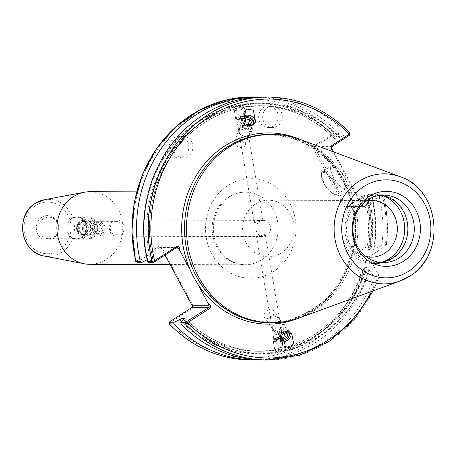 <?xml version="1.0" encoding="UTF-8"?>
<svg xmlns="http://www.w3.org/2000/svg" width="457" height="457" viewBox="0 0 457 457"><rect width="100%" height="100%" fill="white"/><g stroke="black" fill="none" stroke-linecap="round" stroke-linejoin="round"><path stroke-width="0.34" stroke-dasharray="2.29 1.71" d="M261.992 235.469L257.937 236.589L256.474 236.126L261.427 236.6L264.894 235.475L264.809 234.332L261.992 235.469M267.031 235.481A8.095 7.363 -89.8 0 1 263.266 236.606A8.095 7.363 -89.8 0 1 256.188 230.631A8.095 7.363 -89.8 0 1 259.553 221.536A8.095 7.363 -89.8 0 1 263.312 220.417A8.095 7.363 -89.8 0 1 270.395 226.386A8.095 7.363 -89.8 0 1 267.031 235.481M254.6 222.668L254.515 221.525L257.982 220.4L262.929 220.874L261.473 220.411L254.6 222.668L254.149 222.353L240.331 140.528L245.003 143.155L248.637 136.237L240.411 138.637L240.331 140.528M112.959 221.119A8.095 7.363 90.2 0 0 109.594 230.214A8.095 7.363 90.2 0 0 116.678 236.189A8.095 7.363 90.2 0 0 120.437 235.064A8.095 7.363 90.2 0 0 123.801 225.969A8.095 7.363 90.2 0 0 116.724 220A8.095 7.363 90.2 0 0 112.959 221.119M113.245 222.285A6.746 6.135 90.2 0 0 110.44 229.86A6.746 6.135 90.2 0 0 116.341 234.841A6.746 6.135 90.2 0 0 119.477 233.904A6.746 6.135 90.2 0 0 122.282 226.324A6.746 6.135 90.2 0 0 116.381 221.348A6.746 6.135 90.2 0 0 113.245 222.285M91.623 233.824A6.746 6.135 -89.8 0 1 88.492 234.761A6.746 6.135 -89.8 0 1 82.591 229.78A6.746 6.135 -89.8 0 1 85.396 222.205A6.746 6.135 -89.8 0 1 88.527 221.268A6.746 6.135 -89.8 0 1 94.428 226.244A6.746 6.135 -89.8 0 1 91.623 233.824M83.734 220.165A9.106 8.283 90.2 0 0 80.809 232.642A9.106 8.283 90.2 0 0 92.148 235.852A9.106 8.283 90.2 0 0 95.073 223.382A9.106 8.283 90.2 0 0 83.734 220.165M71.846 218.337A11.197 10.185 90.2 0 0 67.19 230.916A11.197 10.185 90.2 0 0 76.982 239.177A11.197 10.185 90.2 0 0 82.186 237.623A11.197 10.185 90.2 0 0 86.841 225.044A11.197 10.185 90.2 0 0 77.05 216.784A11.197 10.185 90.2 0 0 71.846 218.337M71.732 218.703A10.774 9.791 90.2 0 0 67.253 230.802A10.774 9.791 90.2 0 0 76.679 238.748A10.774 9.791 90.2 0 0 81.683 237.257A10.774 9.791 90.2 0 0 86.162 225.152A10.774 9.791 90.2 0 0 76.736 217.206A10.774 9.791 90.2 0 0 71.732 218.703M43.649 218.623A10.774 9.791 90.2 0 0 39.171 230.722A10.774 9.791 90.2 0 0 48.591 238.668A10.774 9.791 90.2 0 0 53.595 237.177A10.774 9.791 90.2 0 0 58.079 225.073A10.774 9.791 90.2 0 0 48.653 217.126A10.774 9.791 90.2 0 0 43.649 218.623M41.81 217.281A12.328 11.208 90.2 0 0 37.845 234.161A12.328 11.208 90.2 0 0 53.195 238.514A12.328 11.208 90.2 0 0 57.159 221.628A12.328 11.208 90.2 0 0 41.81 217.281M276.022 326.852L280.472 327.109L281.215 329.143L280.575 333.267L272.515 328.737L271.961 327.818L276.022 326.852M282.14 336.98A4.45 0.343 -9.6 0 0 277.473 337.569A4.45 0.343 -9.6 0 0 273.8 338.483A4.45 0.343 -9.6 0 0 273.772 338.54A4.45 0.343 -9.6 0 0 274.183 338.614A4.45 0.343 -9.6 0 0 279.141 337.974A4.45 0.343 -9.6 0 0 282.552 337.055A4.45 0.343 -9.6 0 0 282.506 337.015A4.45 0.343 -9.6 0 0 282.14 336.98M278.998 318.363L270.932 313.833L270.293 317.958L271.035 319.991L275.485 320.248L279.553 319.277L278.998 318.363M273.429 339.323A5.398 0.417 170.4 0 1 272.932 339.231A5.398 0.417 170.4 0 1 272.966 339.168A5.398 0.417 170.4 0 1 277.422 338.054A5.398 0.417 170.4 0 1 283.077 337.346A5.398 0.417 170.4 0 1 283.517 337.386A5.398 0.417 170.4 0 1 283.574 337.432A5.398 0.417 170.4 0 1 279.438 338.546A5.398 0.417 170.4 0 1 273.429 339.323M284.894 348.103L282.472 348.365C322.453 337.152 349.645 310.212 364.046 267.545L366.897 267.362L369.285 270.241A125.327 113.953 -89.8 0 1 319.729 336.432A125.327 113.953 -89.8 0 1 284.054 351.422L285.305 348.331L284.894 348.103L285.305 348.331A122.784 111.639 -89.8 0 0 366.897 267.362M251.241 359.967A131.49 119.557 90.2 0 0 312.331 341.71A131.49 119.557 90.2 0 0 362.698 277.028L367.154 277.039L364.28 267.356A122.784 111.639 -89.8 0 1 282.689 348.325L279.661 350.896L279.747 351.41L276.965 351.976L276.879 351.467L274.846 349.931L277.462 349.942L281.181 351.479L281.266 351.987A125.327 113.953 -89.8 0 1 183.628 319.683M274.846 349.931A122.784 111.639 -89.8 0 1 258.045 351.279L275.245 350.079M268.219 310.012A5.667 3.793 144.6 0 0 264.312 317.221A5.667 3.793 144.6 0 0 269.647 317.872A5.667 3.793 144.6 0 0 273.554 310.657A5.667 3.793 144.6 0 0 268.219 310.012M280.981 340.037A5.667 3.793 -35.4 0 1 279.873 339.14A5.667 3.793 -35.4 0 1 283.78 331.931A5.667 3.793 -35.4 0 1 284.837 331.559M290.943 333.01A7.015 4.696 144.6 0 0 290.561 332.29A7.015 4.696 144.6 0 0 283.957 331.485A7.015 4.696 144.6 0 0 279.118 340.414A7.015 4.696 144.6 0 0 281.226 341.779M273.44 126.098A10.797 9.814 -89.8 0 1 268.425 127.6A10.797 9.814 -89.8 0 1 258.982 119.637A10.797 9.814 -89.8 0 1 263.472 107.509A10.797 9.814 -89.8 0 1 268.488 106.013A10.797 9.814 -89.8 0 1 277.925 113.976A10.797 9.814 -89.8 0 1 273.44 126.098M277.485 126.109A10.797 9.814 -89.8 0 1 272.469 127.612A10.797 9.814 -89.8 0 1 263.026 119.648A10.797 9.814 -89.8 0 1 267.516 107.521A10.797 9.814 -89.8 0 1 272.532 106.024A10.797 9.814 -89.8 0 1 281.969 113.987A10.797 9.814 -89.8 0 1 277.485 126.109M184.017 156.448A10.797 9.814 -89.8 0 1 179.001 157.945A10.797 9.814 -89.8 0 1 169.558 149.982A10.797 9.814 -89.8 0 1 174.048 137.86A10.797 9.814 -89.8 0 1 179.058 136.357A10.797 9.814 -89.8 0 1 188.501 144.321A10.797 9.814 -89.8 0 1 184.017 156.448M188.061 156.46A10.797 9.814 -89.8 0 1 183.046 157.956A10.797 9.814 -89.8 0 1 173.603 149.993A10.797 9.814 -89.8 0 1 178.093 137.871A10.797 9.814 -89.8 0 1 183.103 136.369A10.797 9.814 -89.8 0 1 192.546 144.332A10.797 9.814 -89.8 0 1 188.061 156.46M239.914 130.136L238.668 130.662L238.931 129.891L242.301 123.744L246.974 126.372L246.894 128.263L239.914 130.136M237.269 120.02A4.45 0.343 170.4 0 1 236.903 119.985A4.45 0.343 170.4 0 1 236.857 119.945A4.45 0.343 170.4 0 1 240.268 119.026A4.45 0.343 170.4 0 1 245.226 118.386A4.45 0.343 170.4 0 1 245.638 118.46A4.45 0.343 170.4 0 1 245.603 118.517A4.45 0.343 170.4 0 1 241.936 119.431A4.45 0.343 170.4 0 1 237.269 120.02M245.98 117.678A5.398 0.417 -9.6 0 0 239.971 118.454A5.398 0.417 -9.6 0 0 235.835 119.568A5.398 0.417 -9.6 0 0 235.892 119.614A5.398 0.417 -9.6 0 0 236.332 119.654A5.398 0.417 -9.6 0 0 241.987 118.946A5.398 0.417 -9.6 0 0 246.437 117.832A5.398 0.417 -9.6 0 0 246.477 117.769A5.398 0.417 -9.6 0 0 245.98 117.678M147.183 259.713L150.096 258.371L152.712 258.376L151.478 259.725A125.327 113.953 -89.8 0 1 239.657 105.596L239.742 106.104L236.72 108.675L234.515 108.897L234.104 108.669L235.355 105.578L238.137 105.013L238.223 105.521L241.947 107.058L261.364 105.721A122.784 111.639 -89.8 0 1 337.163 138.671L344.767 134.981L349.582 134.998L349.799 132.856L345.401 132.838L344.767 134.981M234.515 108.897L234.104 108.669A122.784 111.639 -89.8 0 0 201.697 122.756A122.784 111.639 -89.8 0 0 150.096 258.371M236.566 139.094A5.667 4.33 20.5 0 0 234.767 141.047A5.667 4.33 20.5 0 0 237.046 146.314A5.667 4.33 20.5 0 0 243.575 146.971A5.667 4.33 20.5 0 0 245.38 145.018A5.667 4.33 20.5 0 0 243.101 139.751A5.667 4.33 20.5 0 0 236.566 139.094M248.717 125.675A5.667 4.33 -159.5 0 1 242.93 119.197A5.667 4.33 -159.5 0 1 243.467 118.254M243.318 116.295A7.015 5.358 20.5 0 0 241.85 118.232A7.015 5.358 20.5 0 0 244.672 124.75A7.015 5.358 20.5 0 0 252.761 125.566A7.015 5.358 20.5 0 0 254.995 123.144A7.015 5.358 20.5 0 0 255.172 122.527M366.114 201.131A28.334 25.763 90.2 0 0 358.482 204.416A28.334 25.763 90.2 0 0 346.12 233.253A28.334 25.763 90.2 0 0 365.954 256.474M255.269 204.125A28.334 25.763 90.2 0 0 243.49 235.955A28.334 25.763 90.2 0 0 268.276 256.863A28.334 25.763 90.2 0 0 281.438 252.927A28.334 25.763 90.2 0 0 293.217 221.097A28.334 25.763 90.2 0 0 268.436 200.189A28.334 25.763 90.2 0 0 255.269 204.125M333.353 177.042A13.493 4.827 57 0 1 331.622 165.742A13.493 4.827 57 0 1 344.584 177.076A13.493 4.827 57 0 1 346.315 188.381A13.493 4.827 57 0 1 333.353 177.042M371.878 195.75L370.478 194.922L365.611 194.911L364.777 195.265L347.731 206.33A1.348 1.228 -89.8 0 1 346.052 205.856L315.147 148.217A1.348 1.228 -89.8 0 1 315.581 146.371L316.09 145.989L315.741 144.835A2.696 2.456 90.2 0 0 313.531 148.902L344.429 206.535A2.696 2.456 90.2 0 0 347.788 207.489L364.84 196.424L367.422 195.733L371.878 195.75A131.49 119.557 -89.8 0 1 374.666 245.032L368.176 250.762L370.793 250.767L381.932 245.055L386.331 245.066L385.16 246.374L369.924 256.263L352.118 256.211L367.354 246.323L370.21 245.021L374.666 245.032M169.336 323.922L169.97 322.665L190.923 309.069A2.696 2.456 90.2 0 0 192.671 305.03L161.767 247.397A2.696 2.456 90.2 0 0 157.705 247.123L135.883 261.535M137.226 262.301L159.59 247.608A1.348 1.228 -89.8 0 1 161.27 248.082L165.017 255.075M380.492 195.282A33.744 30.682 90.2 0 0 377.293 195.088A33.744 30.682 90.2 0 0 361.618 199.772A33.744 30.682 90.2 0 0 347.583 237.686A33.744 30.682 90.2 0 0 377.099 262.581A33.744 30.682 90.2 0 0 380.298 262.404M360.436 198.909A34.743 31.59 90.2 0 0 345.989 237.943A34.743 31.59 90.2 0 0 376.379 263.575A34.743 31.59 90.2 0 0 392.523 258.753A34.743 31.59 90.2 0 0 406.97 219.72A34.743 31.59 90.2 0 0 376.579 194.088A34.743 31.59 90.2 0 0 360.436 198.909M382.161 195.527A34.743 31.59 90.2 0 0 373.209 194.076A34.743 31.59 90.2 0 0 357.066 198.904A34.743 31.59 90.2 0 0 342.619 237.931A34.743 31.59 90.2 0 0 373.009 263.569A34.743 31.59 90.2 0 0 381.972 262.169M90.029 191.723A36.297 33.001 -89.8 0 1 121.773 218.497A36.297 33.001 -89.8 0 1 106.681 259.273A36.297 33.001 -89.8 0 1 89.818 264.312M299.723 139.276A94.251 85.693 -89.8 0 1 357.414 218.823A94.251 85.693 -89.8 0 1 315.696 309.697A94.251 85.693 -89.8 0 1 299.215 317.952M270.481 134.284A94.251 85.693 -89.8 0 1 352.918 203.816A94.251 85.693 -89.8 0 1 313.731 309.692A94.251 85.693 -89.8 0 1 269.944 322.779M369.285 270.241L374.42 277.062A131.49 119.557 -89.8 0 1 324.053 341.745A131.49 119.557 -89.8 0 1 262.964 359.996M281.266 351.987L284.054 351.422M236.937 108.635L236.72 108.675A122.784 111.639 -89.8 0 0 204.313 122.762A122.784 111.639 -89.8 0 0 152.712 258.376L152.912 258.473C140.43 207.175 162.601 148.919 204.485 122.722C214.636 116.147 225.455 111.451 236.937 108.635M147.445 196.293A125.327 113.953 -89.8 0 1 199.68 120.568A125.327 113.953 -89.8 0 1 235.355 105.578M364.983 270.23A125.327 113.953 -89.8 0 1 279.747 351.41M244.164 106.921L242.444 105.024A125.327 113.953 -89.8 0 1 340.082 137.329M238.137 105.013A125.327 113.953 -89.8 0 1 335.781 137.317L334.547 138.665L337.163 138.671M244.564 107.069A122.784 111.639 -89.8 0 1 261.364 105.721L258.742 105.71C287.699 106.195 312.908 117.163 334.37 138.614L334.547 138.665A122.784 111.639 -89.8 0 0 258.742 105.71A122.784 111.639 -89.8 0 0 241.947 107.058M260.079 97.073A131.49 119.557 -89.8 0 1 338.471 133.17L334.016 133.158L315.741 144.835M352.118 256.211A1.348 1.228 90.2 0 0 351.684 258.062L360.664 274.811A129.462 117.712 -89.8 0 1 310.554 339.968A129.462 117.712 -89.8 0 1 169.97 322.665L169.815 321.671M333.821 151.987L362.732 205.901A1.348 1.228 90.2 0 0 364.412 206.375L381.732 194.956L376.916 194.939L369.313 198.629L366.697 198.624L370.478 194.922M367.931 197.275A125.327 113.953 -89.8 0 1 369.953 249.059M366.697 198.624L366.497 198.527C370.387 215.778 370.895 233.15 368.016 250.642L368.176 250.762A122.784 111.639 -89.8 0 0 366.697 198.624M372.232 197.287A125.327 113.953 -89.8 0 1 374.254 249.071M376.916 194.939L379.139 195.767A131.49 119.557 -89.8 0 1 381.932 245.055M379.139 195.767L383.731 195.842C387.496 212.094 388.416 228.54 386.502 245.18L386.331 245.066A131.49 119.557 -89.8 0 0 383.543 195.779L365.594 207.541A2.696 2.456 -89.8 0 1 362.235 206.587L332.742 151.587M351.684 258.062L369.49 258.108L378.47 274.863L378.819 277.073A131.49 119.557 -89.8 0 1 267.362 360.013M369.49 258.108A1.348 1.228 -89.8 0 1 369.924 256.263M316.09 145.989L332.645 135.243L333.713 134.786L338.511 134.798L335.781 137.317M338.511 134.798L338.471 133.17M242.444 105.024L239.657 105.596M151.478 259.725L148.651 262.335M263.712 97.021A131.49 119.557 -89.8 0 1 345.401 132.838M367.154 277.039A131.49 119.557 -89.8 0 1 259.33 359.927M276.965 351.976A125.327 113.953 -89.8 0 1 181.383 321.757M374.42 277.062L379.053 276.896L373.129 290.875M362.698 277.028L360.664 274.811M385.16 246.374A129.462 117.712 90.2 0 0 382.646 196.476L381.458 195.31L381.732 194.956L383.543 195.779M190.261 270.036L197.67 283.86M364.777 195.265L364.84 196.424A129.462 117.712 -89.8 0 1 367.354 246.323M190.655 308.149L190.923 309.069M137.671 261.718L136.752 260.719A129.462 117.712 -89.8 0 1 191.089 116.923A129.462 117.712 -89.8 0 1 331.742 134.449L332.645 135.243M157.705 247.123L158.505 248.197M279.553 319.277L265.26 234.647L264.809 234.332M95.919 231.562A4.05 3.679 -89.8 0 1 94.171 227.003A4.05 3.679 -89.8 0 1 97.741 223.993A4.05 3.679 -89.8 0 1 99.54 224.513A4.05 3.679 -89.8 0 1 101.283 229.071A4.05 3.679 -89.8 0 1 97.718 232.087A4.05 3.679 -89.8 0 1 95.919 231.562M89.189 224.484A4.05 3.679 90.2 0 0 87.39 223.964A4.05 3.679 90.2 0 0 83.82 226.975A4.05 3.679 90.2 0 0 85.568 231.533A4.05 3.679 90.2 0 0 87.367 232.059A4.05 3.679 90.2 0 0 90.937 229.043A4.05 3.679 90.2 0 0 89.189 224.484M85.133 222.53A6.272 5.707 -89.8 0 1 87.293 231.082A6.272 5.707 -89.8 0 1 79.518 233.458A6.272 5.707 -89.8 0 1 77.359 224.913A6.272 5.707 -89.8 0 1 85.133 222.53M85.368 222.296A6.547 5.952 -89.8 0 1 88.19 229.665A6.547 5.952 -89.8 0 1 82.42 234.538A6.547 5.952 -89.8 0 1 79.507 233.693A6.547 5.952 -89.8 0 1 76.685 226.324A6.547 5.952 -89.8 0 1 82.454 221.451A6.547 5.952 -89.8 0 1 85.368 222.296M87.498 222.302A6.547 5.952 -89.8 0 1 90.326 229.671A6.547 5.952 -89.8 0 1 84.551 234.544A6.547 5.952 -89.8 0 1 81.643 233.698A6.547 5.952 -89.8 0 1 78.821 226.329A6.547 5.952 -89.8 0 1 84.591 221.456A6.547 5.952 -89.8 0 1 87.498 222.302M88.841 220.954A8.095 7.363 -89.8 0 1 92.331 230.071A8.095 7.363 -89.8 0 1 85.196 236.098A8.095 7.363 -89.8 0 1 81.597 235.052A8.095 7.363 -89.8 0 1 78.101 225.935A8.095 7.363 -89.8 0 1 85.242 219.908A8.095 7.363 -89.8 0 1 88.841 220.954M101.111 220.988A8.095 7.363 -89.8 0 1 104.607 230.105A8.095 7.363 -89.8 0 1 97.467 236.132A8.095 7.363 -89.8 0 1 93.868 235.087A8.095 7.363 -89.8 0 1 90.372 225.969A8.095 7.363 -89.8 0 1 97.512 219.943A8.095 7.363 -89.8 0 1 101.111 220.988M101.071 222.165A6.746 6.135 -89.8 0 1 103.391 231.356A6.746 6.135 -89.8 0 1 95.033 233.915A6.746 6.135 -89.8 0 1 92.714 224.724A6.746 6.135 -89.8 0 1 101.071 222.165M95.639 232.739A5.398 4.907 -89.8 0 1 93.782 225.387A5.398 4.907 -89.8 0 1 100.466 223.342A5.398 4.907 -89.8 0 1 102.322 230.694A5.398 4.907 -89.8 0 1 95.639 232.739M80.164 232.202L77.936 228.043L80.095 223.839L84.488 223.787L86.716 227.952L84.556 232.156L80.164 232.202L85.219 232.213L82.991 228.054L85.151 223.85L89.543 223.804L91.771 227.963L89.612 232.167L85.219 232.213M89.612 232.167L84.556 232.156M91.771 227.963L86.716 227.952M89.543 223.804L84.488 223.787M85.151 223.85L80.095 223.839M82.991 228.054L77.936 228.043M240.313 107.441A3.776 0.291 -9.6 0 0 235.618 108.498A3.776 0.291 -9.6 0 0 238.36 108.338A3.776 0.291 -9.6 0 0 243.044 107.241A3.776 0.291 -9.6 0 0 240.313 107.441M241.005 108.84A5.398 0.417 -9.6 0 0 234.292 110.348A5.398 0.417 -9.6 0 0 234.281 110.383A5.398 0.417 -9.6 0 0 238.206 110.126A5.398 0.417 -9.6 0 0 244.929 108.583A5.398 0.417 -9.6 0 0 244.906 108.555A5.398 0.417 -9.6 0 0 241.005 108.84M242.256 116.267A5.398 0.417 -9.6 0 0 235.538 117.809A5.398 0.417 -9.6 0 0 235.561 117.837A5.398 0.417 -9.6 0 0 239.462 117.552A5.398 0.417 -9.6 0 0 246.169 116.044A5.398 0.417 -9.6 0 0 246.18 116.009A5.398 0.417 -9.6 0 0 242.256 116.267M242.107 118.055A3.776 0.291 -9.6 0 0 237.417 119.151A3.776 0.291 -9.6 0 0 240.148 118.951A3.776 0.291 -9.6 0 0 244.843 117.895A3.776 0.291 -9.6 0 0 242.107 118.055M240.548 118.769L243.301 118.1L238.948 118.837L240.548 118.769M278.239 350.142A3.776 0.291 170.4 0 1 276.439 350.216A3.776 0.291 170.4 0 1 278.164 349.645A3.776 0.291 170.4 0 1 282.06 348.988A3.776 0.291 170.4 0 1 283.866 348.959A3.776 0.291 170.4 0 1 278.239 350.142M277.148 348.794A5.398 0.417 170.4 0 1 274.577 348.902A5.398 0.417 170.4 0 1 274.56 348.874A5.398 0.417 170.4 0 1 277.222 348.051A5.398 0.417 170.4 0 1 282.609 347.154A5.398 0.417 170.4 0 1 285.202 347.074A5.398 0.417 170.4 0 1 285.191 347.109A5.398 0.417 170.4 0 1 277.148 348.794M275.897 341.368A5.398 0.417 170.4 0 1 273.303 341.442A5.398 0.417 170.4 0 1 273.315 341.408A5.398 0.417 170.4 0 1 281.358 339.722A5.398 0.417 170.4 0 1 283.928 339.62A5.398 0.417 170.4 0 1 283.946 339.648A5.398 0.417 170.4 0 1 281.284 340.465A5.398 0.417 170.4 0 1 275.897 341.368M276.445 339.528A3.776 0.291 170.4 0 1 274.64 339.557A3.776 0.291 170.4 0 1 280.267 338.38A3.776 0.291 170.4 0 1 282.066 338.306A3.776 0.291 170.4 0 1 280.341 338.871A3.776 0.291 170.4 0 1 276.445 339.528M279.495 338.614L276.188 339.357L279.495 338.614M243.598 118.94A5.398 4.124 20.5 0 0 242.701 121.065A5.398 4.124 20.5 0 0 246.729 125.881A5.398 4.124 20.5 0 0 252.71 124.43M241.079 121.659A6.746 5.153 20.5 0 0 246.649 127.84A6.746 5.153 20.5 0 0 253.972 125.115A6.746 5.153 20.5 0 0 254.218 123.847A6.746 5.153 20.5 0 0 248.654 117.666A6.746 5.153 20.5 0 0 241.33 120.391A6.746 5.153 20.5 0 0 241.079 121.659M238.034 129.811A6.746 5.153 20.5 0 0 243.598 135.992A6.746 5.153 20.5 0 0 250.922 133.267A6.746 5.153 20.5 0 0 251.173 131.999A6.746 5.153 20.5 0 0 245.603 125.824A6.746 5.153 20.5 0 0 238.286 128.543A6.746 5.153 20.5 0 0 238.034 129.811M239.045 130.845A5.398 4.124 20.5 0 0 244.152 135.935A5.398 4.124 20.5 0 0 249.556 132.599A5.398 4.124 20.5 0 0 244.449 127.514A5.398 4.124 20.5 0 0 239.045 130.845M244.301 121.145L245.969 124.253L246.529 124.344M246.403 124.23L244.324 123.881L242.336 126.201L244.141 129.148L247.928 129.777L249.922 127.463L251.75 122.567M247.928 129.777L249.762 124.887M244.141 129.148L245.969 124.253M242.336 126.201L244.164 121.305M244.324 123.881L244.906 122.322M249.922 127.463L248.18 124.624M283.7 332.296A5.398 3.61 144.6 0 0 279.947 336.152A5.398 3.61 144.6 0 0 280.969 339.808M286.733 329.794A6.746 4.513 144.6 0 0 279.73 332.919A6.746 4.513 144.6 0 0 278.479 339.043A6.746 4.513 144.6 0 0 281.226 340.476A6.746 4.513 144.6 0 0 283.928 340.151A6.746 4.513 144.6 0 0 288.727 336.746A6.746 4.513 144.6 0 0 289.481 331.234A6.746 4.513 144.6 0 0 286.733 329.794M280.924 321.619A6.746 4.513 144.6 0 0 278.222 321.945A6.746 4.513 144.6 0 0 273.423 325.35A6.746 4.513 144.6 0 0 272.675 330.862A6.746 4.513 144.6 0 0 275.422 332.296A6.746 4.513 144.6 0 0 282.426 329.177A6.746 4.513 144.6 0 0 283.677 323.053A6.746 4.513 144.6 0 0 280.924 321.619M279.793 321.865A5.398 3.61 144.6 0 0 277.633 322.128A5.398 3.61 144.6 0 0 273.794 324.853A5.398 3.61 144.6 0 0 275.394 330.411A5.398 3.61 144.6 0 0 281.94 326.555A5.398 3.61 144.6 0 0 279.793 321.865M279.49 334.13L282.997 332.85L284.585 329.765L282.666 327.966L279.153 329.246L277.565 332.33L279.49 334.13L281.318 336.712M277.565 332.33L281.049 337.237M279.153 329.246L282.637 334.153M282.666 327.966L286.151 332.873M284.585 329.765L288.07 334.673M282.997 332.85L283.66 333.781M300.066 139.402A95.599 86.921 -89.8 0 1 355.215 220.737A95.599 86.921 -89.8 0 1 312.719 310.851A95.599 86.921 -89.8 0 1 299.558 317.826M83.243 219.251A10.174 9.249 90.2 0 0 79.975 233.184A10.174 9.249 90.2 0 0 92.64 236.772A10.174 9.249 90.2 0 0 95.913 222.839A10.174 9.249 90.2 0 0 83.243 219.251M82.346 218.366A11.197 10.185 90.2 0 0 77.684 230.945A11.197 10.185 90.2 0 0 87.481 239.211A11.197 10.185 90.2 0 0 92.685 237.657A11.197 10.185 90.2 0 0 97.341 225.073A11.197 10.185 90.2 0 0 87.544 216.812A11.197 10.185 90.2 0 0 82.346 218.366M35.572 205.644A25.838 23.496 -89.8 0 1 67.739 214.761A25.838 23.496 -89.8 0 1 59.433 250.15A25.838 23.496 -89.8 0 1 27.26 241.033A25.838 23.496 -89.8 0 1 35.572 205.644M44.032 256A28.528 25.94 90.2 0 0 61.712 252.47A28.528 25.94 90.2 0 0 72.897 218.086A28.528 25.94 90.2 0 0 44.192 199.778M261.918 259.713A36.297 33.001 -89.8 0 1 245.055 264.757A36.297 33.001 -89.8 0 1 213.305 237.977A36.297 33.001 -89.8 0 1 228.397 197.201A36.297 33.001 -89.8 0 1 245.26 192.163A36.297 33.001 -89.8 0 1 277.011 218.943A36.297 33.001 -89.8 0 1 261.918 259.713M227.78 185.599A49.79 45.272 90.2 0 0 211.774 253.784A49.79 45.272 90.2 0 0 273.766 271.349A49.79 45.272 90.2 0 0 289.772 203.165A49.79 45.272 90.2 0 0 227.78 185.599M323.967 183.354A12.682 4.541 57 0 1 323.39 172.449A12.682 4.541 57 0 1 334.524 183.383A12.682 4.541 57 0 1 335.101 194.294A12.682 4.541 57 0 1 323.967 183.354M335.495 182.977A13.493 4.827 -123 0 0 322.533 171.638A13.493 4.827 -123 0 0 324.264 182.943A13.493 4.827 -123 0 0 337.226 194.276A13.493 4.827 -123 0 0 335.495 182.977M175.728 248.122L161.27 248.082L161.767 247.397M400.229 176.745A55.023 50.03 -89.8 0 1 433.91 223.182A55.023 50.03 -89.8 0 1 409.552 276.239M226.483 147.782A93.765 85.253 -89.8 0 1 343.218 180.869A93.765 85.253 -89.8 0 1 313.074 309.275A93.765 85.253 -89.8 0 1 196.339 276.188A93.765 85.253 -89.8 0 1 226.483 147.782M151.901 259.45A124.812 113.479 -89.8 0 1 204.222 121.025A124.812 113.479 -89.8 0 1 239.742 106.104M147.6 259.439A124.812 113.479 -89.8 0 1 199.92 121.014A124.812 113.479 -89.8 0 1 235.441 106.087M364.669 269.647A124.812 113.479 -89.8 0 1 279.661 350.896M281.181 351.479A124.812 113.479 -89.8 0 1 184.051 319.409M368.97 269.659A124.812 113.479 -89.8 0 1 283.968 350.913M242.53 105.533A124.812 113.479 -89.8 0 1 339.66 137.603M238.223 105.521A124.812 113.479 -89.8 0 1 335.358 137.591M370.21 245.021A131.49 119.557 90.2 0 0 367.422 195.733L365.611 194.911M367.508 197.55A124.812 113.479 -89.8 0 1 369.422 249.402M369.313 198.629A122.784 111.639 -89.8 0 1 370.793 250.767M371.809 197.561A124.812 113.479 -89.8 0 1 373.723 249.413M371.392 291.509A129.462 117.712 90.2 0 0 378.47 274.863M333.713 134.786L334.016 133.158A131.49 119.557 90.2 0 0 251.99 96.987M268.11 97.033A131.49 119.557 -89.8 0 1 349.799 132.856M276.879 351.467A124.812 113.479 -89.8 0 1 181.749 321.42M277.462 349.942A122.784 111.639 -89.8 0 1 260.661 351.29L258.045 351.279A122.784 111.639 -89.8 0 1 183.605 319.706M185.034 318.386C206.501 339.837 231.71 350.805 260.661 351.29A122.784 111.639 -89.8 0 1 185.045 318.523M362.235 206.587L362.732 205.901L346.052 205.856L344.429 206.535M313.531 148.902L315.147 148.217L331.828 148.268M332.262 146.417L315.581 146.371M347.788 207.489L347.731 206.33L364.412 206.375L365.594 207.541M159.59 247.608L176.453 247.654M192.174 305.716L192.671 305.03M312.462 309.155C351.673 285.179 366.405 224.735 343.276 182.337C326.412 152.01 301.883 136.215 269.687 134.952C254.206 134.992 239.771 139.305 226.381 147.902C187.393 171.758 172.546 231.699 195.242 274.074C212.048 304.796 236.686 320.803 269.156 322.099C284.631 322.065 299.072 317.752 312.462 309.155M116.678 236.189L257.937 236.589M261.427 236.6L263.266 236.606M116.341 234.841L88.492 234.761M77.05 216.784L87.544 216.812C97.609 216.23 101.683 232.573 92.771 237.634L87.481 239.211L76.982 239.177M48.591 238.668L76.679 238.748M170.095 264.54L245.055 264.757C228.186 263.843 218.446 252.253 214.841 239.354C212.482 230.391 212.991 221.656 216.367 213.145C219.349 206.096 223.73 200.68 229.511 196.898C234.464 193.739 239.714 192.157 245.26 192.163L136.632 191.854M271.961 327.818L273.772 338.54M256.474 236.126L270.293 317.958M273.8 338.483L272.966 339.168M272.932 339.231L274.748 350.011M264.312 317.221L279.873 339.14M279.118 340.414L282.969 345.84M272.469 127.612L268.425 127.6M183.046 157.956L179.001 157.945M238.668 130.662L236.857 119.945M236.903 119.985L235.892 119.614M235.835 119.568L234.013 108.789M234.767 141.047L238.754 130.371M239.205 129.16L242.93 119.197M241.85 118.232L243.975 112.548M268.276 256.863L371.49 257.154M346.315 188.381L337.226 194.276C337.534 196.459 328.406 192.923 323.887 183.326C320.808 176.75 320.363 172.855 322.533 171.638L331.622 165.742M377.099 262.581L383.497 262.598M373.009 263.569L376.379 263.575M373.209 194.076L376.579 194.088M377.293 195.088L383.691 195.105M177.076 247.466L160.218 247.42M347.103 206.518L363.783 206.564M381.772 194.962L383.691 195.802M268.436 200.189L371.65 200.486M254.995 123.144L255.549 121.659M245.38 145.018L248.1 137.734M248.551 136.529L253.549 123.162M246.477 117.769L244.655 106.989M245.603 118.517L246.437 117.832M246.974 126.372L245.638 118.46M262.929 220.874L248.637 136.237M183.103 136.369L179.058 136.357M272.532 106.024L268.488 106.013M290.561 332.29L291.817 334.061M273.554 310.657L289.115 332.582M283.574 337.432L285.397 348.211M282.506 337.015L283.517 337.386M281.215 329.143L282.552 337.055M48.653 217.126L76.736 217.206M116.381 221.348L88.527 221.268M116.724 220L257.982 220.4M261.473 220.411L263.312 220.417M87.39 223.964L97.741 223.993M84.551 234.544L82.42 234.538M97.467 236.132L85.196 236.098M97.512 219.943L85.242 219.908M84.591 221.456L82.454 221.451M87.367 232.059L97.718 232.087M235.618 108.498L234.292 110.348M235.538 117.809L234.281 110.383M237.417 119.151L235.561 117.837M238.948 118.837L240.976 117.609L243.301 118.1M244.843 117.895L246.169 116.044M246.18 116.009L244.929 108.583M243.044 107.241L244.906 108.555M276.439 350.216L274.577 348.902M273.303 341.442L274.56 348.874M274.64 339.557L273.315 341.408M276.188 339.357L278.507 339.848L280.541 338.62M282.066 338.306L283.928 339.62M283.946 339.648L285.202 347.074M283.866 348.959L285.191 347.109M250.922 133.267L253.972 125.115M238.286 128.543L241.33 120.391M272.675 330.862L278.479 339.043M273.794 324.853L273.423 325.35M277.633 322.128L278.222 321.945M283.677 323.053L289.481 331.234M288.361 337.243L288.727 336.746M284.522 339.968L283.928 340.151"/><path stroke-width="0.69" d="M299.558 317.826A95.599 86.921 -89.8 0 1 197.67 283.86A95.599 86.921 -89.8 0 1 190.261 270.036A95.599 86.921 -89.8 0 1 224.438 146.2A95.599 86.921 -89.8 0 1 300.066 139.402M284.837 331.559A5.667 3.793 -35.4 0 1 289.115 332.582A5.667 3.793 -35.4 0 1 285.208 339.791A5.667 3.793 -35.4 0 1 280.981 340.037M281.226 341.779A7.015 4.696 144.6 0 0 285.722 341.213A7.015 4.696 144.6 0 0 290.943 333.01M290.543 348.011L282.969 345.84L281.221 336.7L284.243 331.891L291.817 334.061L293.571 343.201L290.543 348.011M243.467 118.254A5.667 4.33 -159.5 0 1 244.735 117.243A5.667 4.33 -159.5 0 1 251.264 117.9A5.667 4.33 -159.5 0 1 253.549 123.162A5.667 4.33 -159.5 0 1 251.744 125.115A5.667 4.33 -159.5 0 1 248.717 125.675M255.172 122.527A7.015 5.358 20.5 0 0 251.824 116.404A7.015 5.358 20.5 0 0 244.084 115.815A7.015 5.358 20.5 0 0 243.318 116.295M252.91 125.161L246.157 123.984L243.975 112.548L246.614 109.04L253.367 110.217L255.549 121.659L252.91 125.161M365.954 256.474A28.334 25.763 90.2 0 0 371.49 257.154A28.334 25.763 90.2 0 0 384.651 253.218A28.334 25.763 90.2 0 0 396.43 221.388A28.334 25.763 90.2 0 0 371.65 200.486A28.334 25.763 90.2 0 0 366.114 201.131M368.988 196.556A37.508 34.104 90.2 0 0 356.928 247.928A37.508 34.104 90.2 0 0 403.628 261.164A37.508 34.104 90.2 0 0 415.687 209.792A37.508 34.104 90.2 0 0 368.988 196.556M368.011 199.789A33.744 30.682 90.2 0 0 353.981 237.703A33.744 30.682 90.2 0 0 383.497 262.598A33.744 30.682 90.2 0 0 399.178 257.914A33.744 30.682 90.2 0 0 413.208 220.006A33.744 30.682 90.2 0 0 383.691 195.105A33.744 30.682 90.2 0 0 368.011 199.789M380.298 262.404A33.744 30.682 90.2 0 0 392.78 257.897A33.744 30.682 90.2 0 0 407.193 221.696A33.744 30.682 90.2 0 0 380.492 195.282M381.972 262.169A34.743 31.59 90.2 0 0 389.153 258.742A34.743 31.59 90.2 0 0 404.468 224.61A34.743 31.59 90.2 0 0 382.161 195.527M170.095 264.54L89.818 264.312A36.297 33.001 -89.8 0 1 84.191 263.763A36.297 33.001 -89.8 0 1 57.451 234.498A36.297 33.001 -89.8 0 1 73.166 196.761A36.297 33.001 -89.8 0 1 84.396 192.237A36.297 33.001 -89.8 0 1 90.029 191.723L136.632 191.854M228.654 147.371A94.251 85.693 -89.8 0 1 272.441 134.289A94.251 85.693 -89.8 0 1 299.723 139.276L400.229 176.745A55.023 50.03 -89.8 0 0 358.739 181.469A55.023 50.03 -89.8 0 0 338.608 251.664A55.023 50.03 -89.8 0 0 399.932 281.055L299.215 317.952A94.251 85.693 -89.8 0 1 271.904 322.785A94.251 85.693 -89.8 0 1 189.466 253.247A94.251 85.693 -89.8 0 1 228.654 147.371M271.904 322.785L269.944 322.779A94.251 85.693 -89.8 0 1 187.501 253.241A94.251 85.693 -89.8 0 1 226.689 147.365A94.251 85.693 -89.8 0 1 270.481 134.284L272.441 134.289M165.017 255.075L192.174 305.716A1.348 1.228 -89.8 0 1 191.74 307.561L169.815 321.671L169.153 323.864L169.267 322.185L174.128 322.271L173.791 323.933L169.336 323.922A131.49 119.557 90.2 0 0 251.241 359.967C219.668 359.413 192.306 347.377 169.153 323.864M197.67 283.86L208.443 303.951A2.502 2.279 -89.8 0 1 209.517 308.606L185.456 323.967A131.49 119.557 -89.8 0 0 267.362 360.013L262.964 359.996A131.49 119.557 -89.8 0 1 181.058 323.956L180.801 322.294L184.862 318.335L182.246 318.329L174.128 322.271M179.487 249.945L178.133 248.128A1.348 1.228 90.2 0 0 176.453 247.654L154.706 261.764L153.346 262.347L148.651 262.335L147.605 261.57L152.004 261.581L154.557 260.77L176.299 246.66A2.502 2.279 -89.8 0 1 179.487 249.945L190.261 270.036M147.605 261.57A131.49 119.557 -89.8 0 1 202.622 115.278A131.49 119.557 -89.8 0 1 263.712 97.021L268.11 97.033A131.49 119.557 -89.8 0 0 207.021 115.29A131.49 119.557 -89.8 0 0 152.004 261.581L153.346 262.347M140.345 261.553A131.49 119.557 -89.8 0 1 195.356 115.255A131.49 119.557 -89.8 0 1 256.446 97.004L251.99 96.987L224.844 100.334L199.098 110.343L176.094 126.486L157.019 147.919L142.858 173.529L134.347 201.983L131.913 231.813L135.689 261.467L140.345 261.553L141.978 262.312L147.177 259.713A125.327 113.953 -89.8 0 1 147.445 196.293M332.742 151.587L331.336 148.953A2.696 2.456 -89.8 0 1 332.199 145.257L349.251 134.192L349.988 132.913C326.864 109.543 299.575 97.581 268.11 97.033M256.446 97.004A131.49 119.557 -89.8 0 1 260.079 97.073M349.645 135.044L349.988 132.913M259.33 359.927A131.49 119.557 -89.8 0 1 255.697 359.979A131.49 119.557 -89.8 0 1 173.791 323.933M181.383 321.757A125.327 113.953 -89.8 0 1 179.327 319.672M180.801 322.294L185.496 322.305L185.456 323.967L181.058 323.956M154.706 261.764L154.557 260.77A129.462 117.712 90.2 0 1 208.798 117.032A129.462 117.712 90.2 0 1 349.251 134.192L349.314 135.358L332.262 146.417A1.348 1.228 90.2 0 0 331.828 148.268L333.821 151.987M141.978 262.312L137.117 262.238M185.496 322.305L208.598 307.612A1.348 1.228 90.2 0 0 209.032 305.762L208.443 303.951M186.856 321.722L187.776 322.716A129.462 117.712 90.2 0 0 371.392 291.509M252.71 124.43A5.398 4.124 20.5 0 0 253.212 122.813A5.398 4.124 20.5 0 0 249.562 118.14A5.398 4.124 20.5 0 0 243.598 118.94M246.529 124.344L249.762 124.887L251.75 122.567L249.945 119.62L246.152 118.991L244.301 121.145M244.906 122.322L246.152 118.991M248.18 124.624L246.403 124.23M248.117 124.515L249.945 119.62M280.969 339.808A5.398 3.61 144.6 0 0 282.357 340.225A5.398 3.61 144.6 0 0 284.522 339.968A5.398 3.61 144.6 0 0 288.361 337.243A5.398 3.61 144.6 0 0 286.762 331.685A5.398 3.61 144.6 0 0 283.7 332.296M281.106 337.289L282.969 339.037L286.482 337.757L288.07 334.673L286.151 332.873L282.637 334.153L281.152 337.038M281.318 336.712L282.969 339.037M283.66 333.781L286.482 337.757M44.032 256C20.759 252.835 14.561 215.218 35.223 203.382L44.192 199.778A28.528 25.94 90.2 0 0 35.36 203.331A28.528 25.94 90.2 0 0 23.01 232.996A28.528 25.94 90.2 0 0 44.032 256L84.191 263.763M408.941 271.07A49.013 44.563 90.2 0 0 424.696 203.948A49.013 44.563 90.2 0 0 363.675 186.65A49.013 44.563 90.2 0 0 347.92 253.772A49.013 44.563 90.2 0 0 408.941 271.07M251.99 96.987A131.49 119.557 90.2 0 0 190.9 115.244A131.49 119.557 90.2 0 0 135.883 261.535L137.226 262.301M181.749 321.42A124.812 113.479 -89.8 0 1 179.75 319.397M183.605 319.706A122.784 111.639 -89.8 0 1 182.246 318.329M409.552 276.239A55.023 50.03 -89.8 0 1 399.932 281.055L409.718 276.154C446.346 254.949 440.211 189.364 400.229 176.745M209.517 308.606L208.598 307.612L191.74 307.561M178.133 248.128L175.728 248.122M192.174 305.716L209.032 305.762M332.262 146.417L332.199 145.257M331.336 148.953L331.828 148.268M176.299 246.66L176.453 247.654M44.192 199.778L84.396 192.237M255.697 359.979L251.241 359.967M267.362 360.013L299.312 355.34L328.966 341.488L354.175 319.466L373.129 290.875M135.729 261.513L137.146 262.284"/></g></svg>
